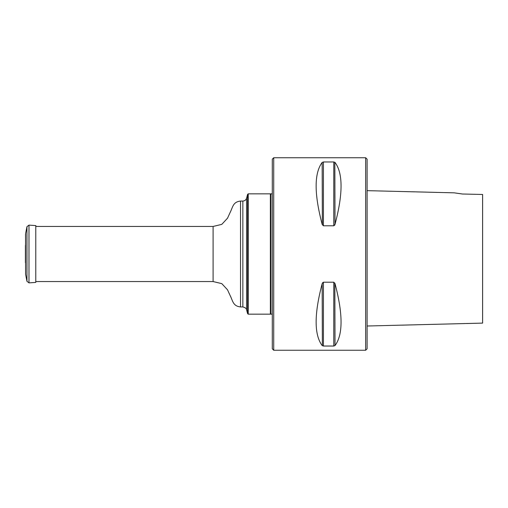 <?xml version="1.0" encoding="UTF-8"?>
<svg xmlns="http://www.w3.org/2000/svg" width="508" height="508" viewBox="0 0 508 508"><rect width="100%" height="100%" fill="white"/><g stroke="black" fill="none" stroke-linecap="round" stroke-linejoin="round"><path stroke-width="0.76" d="M248.228 193.84L248.228 314.16L270.364 314.16L270.364 193.84L248.228 193.84L247.618 194.31L247.618 313.69L248.228 314.16M272.288 314.16L270.847 314.16L270.847 193.84L272.288 193.84M273.729 157.747L273.729 350.253L272.288 348.812L272.288 159.188L273.729 157.747L365.652 157.747L365.652 350.253L273.729 350.253M367.1 190.652L454.165 192.837M462.013 193.942L454.165 192.837L462.388 194.005L482.6 194.475L482.6 323.107L482.6 194.475M365.652 157.747L367.1 159.188L367.1 348.812L365.652 350.253M322.37 224.879L322.161 162.439L323.412 161.969L322.161 162.439C314.128 173.222 314.128 193.84 322.161 224.307L323.412 225.8L333.775 225.8L335.026 224.307C343.065 193.84 343.065 173.222 335.026 162.439L333.775 161.969L333.775 225.8M323.412 225.8L323.412 161.969L333.775 161.969M333.775 282.2L323.412 282.2L322.161 283.693C314.128 314.16 314.128 334.778 322.161 345.561L323.412 346.031L333.775 346.031L335.026 345.561C343.065 334.778 343.065 314.16 335.026 283.693L333.775 282.2L333.775 346.031L335.026 345.561L334.823 283.121M322.37 345.738L322.161 283.693M322.37 283.121L322.574 282.753M334.823 224.879L334.62 225.247M334.823 162.262L335.026 224.307M25.571 274.187L26.956 281.318L28.981 282.873L35.789 282.397L35.789 225.603L28.981 225.127L26.956 226.682L25.571 233.813L25.571 274.187L25.527 234.271L25.578 273.247M25.438 245.129L25.451 246.05M36.157 226.447L35.789 225.603M25.571 233.813L25.578 234.753M242.856 306.94L242.856 201.06C244.735 200.946 245.974 199.993 246.577 198.209L246.577 309.791C246.285 309.715 247.129 308.108 242.856 306.94L240.525 306.94C232.842 306.07 232.886 300.882 230.08 295.408L227.508 289.789L221.786 283.629L213.093 281.553L213.093 226.447L35.789 226.447M240.525 306.94L240.525 201.06C232.842 201.93 232.886 207.118 230.08 212.592L227.508 218.211L221.786 224.371L213.093 226.447M323.412 282.2L323.412 346.031M28.981 282.873L28.981 225.127M26.956 281.318L26.956 226.682M213.093 281.553L35.789 281.553M246.577 309.791L247.618 313.69M246.577 198.209L247.618 194.31M242.856 201.06L240.525 201.06M270.847 194.323L270.364 193.84M270.847 313.677L270.364 314.16M367.1 326.009L482.6 323.107M25.438 262.871L25.451 261.95M25.4 245.548L25.4 262.452L25.4 245.548"/></g></svg>
